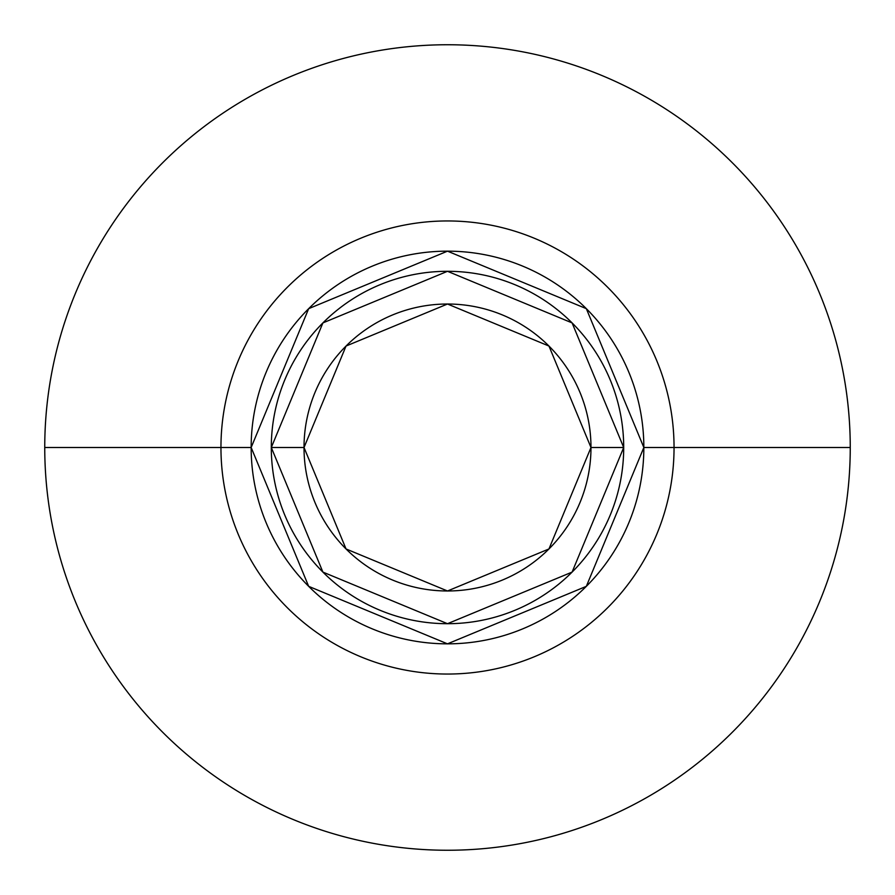 <?xml version="1.0" encoding="UTF-8"?>
<svg xmlns="http://www.w3.org/2000/svg" width="895" height="895" viewBox="0 0 895 895"><rect width="100%" height="100%" fill="white"/><g stroke="black" fill="none" stroke-linecap="round" stroke-linejoin="round"><path stroke-width="1.34" d="M674.047 447.5L850.25 447.5A402.75 402.75 0 0 0 447.5 44.75A402.75 402.75 0 0 0 44.75 447.5L220.953 447.5L44.75 447.5A402.75 402.75 0 0 1 447.5 44.75A402.75 402.75 0 0 1 850.25 447.5A402.75 402.75 0 0 0 447.5 44.75A402.75 402.75 0 0 0 44.75 447.5A402.75 402.75 0 0 0 447.5 850.25A402.75 402.75 0 0 0 850.25 447.5A402.75 402.75 0 0 1 447.5 850.25A402.75 402.75 0 0 1 44.75 447.5A402.75 402.75 0 0 0 447.5 850.25A402.75 402.75 0 0 0 850.25 447.5L674.047 447.5A226.547 226.547 0 0 0 447.5 220.953A226.547 226.547 0 0 0 220.953 447.5A226.547 226.547 0 0 1 447.5 220.953A226.547 226.547 0 0 1 674.047 447.5A226.547 226.547 0 0 0 447.5 220.953A226.547 226.547 0 0 0 220.953 447.5A226.547 226.547 0 0 1 447.5 220.953A226.547 226.547 0 0 1 674.047 447.5L643.841 447.5L674.047 447.5A226.547 226.547 0 0 1 447.5 674.047A226.547 226.547 0 0 1 220.953 447.5L251.159 447.5A196.341 196.341 0 0 1 447.5 251.159A196.341 196.341 0 0 1 643.841 447.5L586.337 586.337L447.5 643.841L308.663 586.337L251.159 447.5L308.663 308.663L447.5 251.159L586.337 308.663L643.841 447.5A196.341 196.341 0 0 1 447.5 643.841A196.341 196.341 0 0 1 251.159 447.5L220.953 447.5A226.547 226.547 0 0 0 447.5 674.047A226.547 226.547 0 0 0 674.047 447.5A226.547 226.547 0 0 1 447.5 674.047A226.547 226.547 0 0 1 220.953 447.5A226.547 226.547 0 0 0 447.5 674.047A226.547 226.547 0 0 0 674.047 447.5M304.02 447.5A143.48 143.48 0 0 1 447.5 304.02A143.48 143.48 0 0 1 590.98 447.5L623.703 447.5A176.203 176.203 0 0 0 447.5 271.297A176.203 176.203 0 0 0 271.297 447.5L304.02 447.5L346.041 346.041L447.5 304.02L548.959 346.041L590.98 447.5L548.959 548.959L447.5 590.98L346.041 548.959L304.02 447.5L271.297 447.5A176.203 176.203 0 0 1 447.5 271.297A176.203 176.203 0 0 1 623.703 447.5A176.203 176.203 0 0 1 447.5 623.703A176.203 176.203 0 0 1 271.297 447.5L322.905 572.095L447.5 623.703L572.095 572.095L623.703 447.5L572.095 322.905L447.5 271.297L322.905 322.905L271.297 447.5A176.203 176.203 0 0 0 447.5 623.703A176.203 176.203 0 0 0 623.703 447.5L590.98 447.5A143.48 143.48 0 0 1 447.5 590.98A143.48 143.48 0 0 1 304.02 447.5"/></g></svg>
